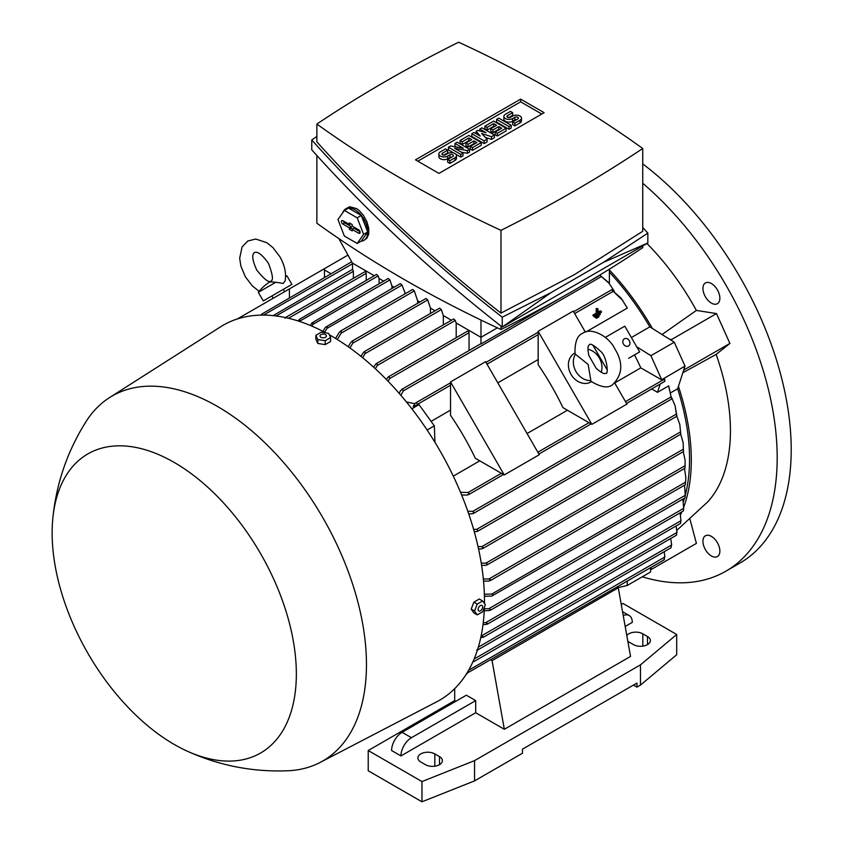 <?xml version="1.0" encoding="UTF-8"?>
<svg xmlns="http://www.w3.org/2000/svg" width="844" height="844" viewBox="0 0 844 844"><rect width="100%" height="100%" fill="white"/><g stroke="black" fill="none" stroke-linecap="round" stroke-linejoin="round"><path stroke-width="1.27" d="M598.955 316.12L598.955 316.838L596.465 318.283L596.465 317.566L598.955 316.12L598.206 315.688M595.294 317.376L596.465 318.283M595.716 317.133L596.465 317.566M598.016 313.493L601.445 311.52L601.445 312.238L593.965 316.553L593.965 315.835L597.394 313.852L597.394 309.178L598.016 308.82L598.016 313.493M598.016 312.143L600.274 310.845L601.445 311.52M598.016 308.82L596.223 308.503L596.223 313.177L592.804 315.16L593.965 316.553M592.804 315.16L593.965 315.835M596.223 313.177L597.394 313.852M596.223 308.503L597.394 309.178M600.2 313.82L600.2 314.538L595.21 317.418L595.21 316.7L600.2 313.82L599.451 313.388M594.049 316.511L595.21 317.418M594.471 316.268L595.21 316.7M275.819 282.244L258.317 292.351A42.97 42.97 0 0 1 268.972 282.455L269.869 281.896L275.819 282.244L283.257 283.415L285.219 280.683C286.348 272.918 284.576 264.953 279.923 256.787L272.981 247.651L266.757 242.65L255.721 239.042L247.756 241.015L242.08 246.923L239.675 258.285L240.899 266.166L245.34 276.758L252.335 285.937L259.161 291.286M271.863 295.98L291.897 284.407L263.275 300.939L271.863 295.98L273.182 298.27M285.599 276.6L286.939 275.819L285.599 276.6M237.343 318.958L289.408 288.901L289.408 297.721M324.465 277.486L324.465 268.666L289.408 288.901M631.365 337.526L649.827 326.86L674.272 342.21L685.001 366.085L677.637 388.778A187.558 108.285 60 0 1 685.244 495.312L684.537 485.205M684.452 498.203A187.558 108.285 60 0 1 683.387 501.684M677.637 388.778L670.843 392.703M467.808 511.264L472.788 511.369L474.117 512.624L471.986 513.859L468.747 513.774M685.866 477.525L685.349 484.319L685.866 477.525L684.463 468.515M467.892 672.636L465.899 674.778M330.975 273.72L324.465 269.964M324.465 268.666L347.981 255.088M474.128 659.016L671.666 544.971L670.706 538.525M473.473 660.557L473.895 661.591L670.991 547.798M474.117 661.052L472.788 661.812M627.303 581.115L627.134 585.536L618.008 587.646M650.682 567.622L650.502 572.042L627.134 585.536M609.431 283.563L600.01 275.334L608.461 282.413L614.305 291.212M622.798 300.443L611.858 290.083L620.984 298.016L627.324 308.071A187.558 108.285 60 0 1 627.335 308.071L586.211 331.808M538.166 359.544L497.802 382.849M450.527 410.142L431.094 421.367M453.281 476.143L479.793 460.835M527.067 433.542L567.432 410.237M615.476 382.511L640.818 367.868A187.558 108.285 -120 0 0 634.477 354.913M609.389 272.148A187.558 108.285 60 0 1 649.827 326.86M605.296 337.41L624.803 326.153L639.668 351.916L628.632 358.289M562.959 407.663A187.558 108.285 -120 0 0 538.166 364.713L538.166 331.333L591.866 424.353L562.959 407.663M475.32 458.26A187.558 108.285 -120 0 0 450.527 415.311L450.527 381.931L504.237 474.95L475.32 458.26M538.166 331.333L573.224 311.088L585.335 332.082M592.847 345.08L607.3 370.115M614.812 383.123L626.923 404.118L591.866 424.353M450.527 381.931L485.585 361.686L539.284 454.716L504.237 474.95M591.412 381.678L590.958 381.942A16.521 13.493 -120 0 1 571.008 374.377A16.521 13.493 -120 0 1 574.437 353.319L574.891 353.056M590.853 380.57L590.747 381.171C600.728 387.291 607.986 388.483 612.522 384.758L612.522 384.758C622.65 374.799 623.421 362.825 614.843 348.836C608.524 335.617 590.684 327.092 582.782 333.232L582.782 333.232C577.275 335.311 574.69 342.189 574.996 353.889L588.162 364.471L590.853 380.57A16.521 13.493 -120 0 1 575.967 371.518A16.521 13.493 -120 0 1 575.566 354.1M587.909 349.237A16.521 13.493 -120 0 1 601.234 372.32M596.212 368.311L588.869 355.588C586.612 344.426 589.27 345.586 589.386 344.69L589.386 344.69C590.42 343.192 594.071 345.333 600.348 351.093C606.878 355.809 608.809 375.01 605.918 373.312C605.074 372.964 604.747 375.844 596.212 368.311M450.527 382.807L415.459 403.052L413.201 406.375L419.014 404.624L434.333 425.84L434.945 442.309M434.333 425.84L427.106 430.018M406.407 401.934L414.699 403.696M419.014 404.624L411.84 408.77M399.128 393.304L400.7 390.403L402.841 389.168L403.263 390.951L400.868 395.308M609.389 269.162L609.389 283.51M668.87 386.51L671.571 399.043L668.648 385.898L657.497 392.333L651.642 388.957M685.001 366.085L661.548 379.832L640.818 367.868M663.869 378.492L664.798 381.372L664.787 379.346L663.869 378.492L661.548 379.832M660.187 384.031L657.497 392.333M636.714 346.789L650.903 355.693L661.633 379.578M674.272 342.21L650.903 355.693M662.044 334.53L696.374 310.423A181.776 104.951 -120 0 0 646.937 243.515M652.433 328.495A190.037 109.72 -120 0 0 609.389 269.953M461.858 495.565L462.871 494.985M460.507 492.274L468.061 492.516L469.275 493.835L467.059 495.111L461.605 494.922M599.979 275.281L584.818 284.038M563.982 296.065L480.974 343.993A1.234 0.717 -120 0 0 480.415 343.962L401.67 389.422M480.974 320.055L480.974 343.993M352.549 263.17L352.549 269.848A1.234 0.717 -120 0 1 353.372 271.335L276.062 315.962M353.372 278.33L353.372 271.335M366.222 280.356L366.222 273.351A1.234 0.717 -120 0 0 364.735 271.779L285.789 317.355L286.58 317.829M456.203 337.706L456.203 323.009M469.053 350.524L469.053 332.726A1.234 0.717 -120 0 0 467.555 331.143L388.156 376.983L389.263 376.772L389.59 378.597L388.103 381.266M386.362 379.473L388.156 376.983M373.628 367.193L375.981 363.775L453.608 318.958L455.296 320.425L456.14 322.978L480.974 337.315L497.38 327.841M375.981 363.775L377.046 363.574L377.257 365.484L375.358 368.786M297.837 320.878L299.926 319.053L299.536 321.437M299.926 319.053L376.487 274.437L378.175 275.904L379.019 278.446L383.619 281.105M379.083 283.732L379.083 278.478M310.349 325.489L311.858 322.957L313.535 321.997L312.069 326.217M313.535 321.997L388.208 278.457L389.907 279.923L391.88 285.873L394.137 287.182M391.933 288.448L391.933 285.905M322.935 331.344L325.373 327.303L327.166 326.259L326.955 328.411L324.655 332.23M327.166 326.259L400.32 283.616L402.008 285.082L405.363 293.659M404.782 293.986L404.782 293.322M335.553 338.423L339.404 332.156L341.335 331.038L341.145 333.169L337.283 339.488M340.406 331.154L412.642 289.45L414.341 290.916L417.58 300.707L419.848 302.015M417.643 303.291L417.643 300.749M348.213 346.736L350.914 342.242L352.876 341.103L352.834 343.149L349.943 347.971M285.008 318.22L286.433 317.397M484.329 608.809L488.792 608.724L490.754 609.611L490.269 610.317L685.001 497.886M490.754 609.611L488.961 610.645L484.245 610.739M685.022 497.538L685.254 495.217M685.064 497.432L685.307 494.521M481.259 563.17L485.975 563.127L487.642 564.182L485.638 565.343L481.607 565.374M683.123 442.53L683.471 451.129L683.123 442.53L680.728 434.238M679.8 424.416L680.718 433.827L679.8 424.416L676.688 415.913L675.094 405.774L671.602 397.566M478.031 546.617L481.84 546.627L483.38 547.756L481.354 548.927L478.537 548.916M468.61 670.294L664.914 556.966L664.186 551.733M468.019 671.318L469.275 671.94L467.238 672.636M469.275 671.94L664.07 559.899M664.175 559.794L664.618 556.755M663.911 559.572L664.439 559.266M675.094 405.774L676.909 416.208L477.335 531.435L474.275 531.741M473.589 529.336L476.649 529.388L478.073 530.581L477.335 531.435M671.107 547.65L671.402 544.791M478.326 647.148L676.983 532.458L676.065 525.981M477.767 648.973L477.788 649.901L676.455 535.202M478.073 649.321L476.649 650.144M676.571 535.001L676.74 532.311M481.122 635.954L483.38 636.809L483.032 637.431L680.559 523.396M481.354 635.954L680.992 520.695L680.095 512.867M483.38 636.809L480.753 637.705M680.654 523.143L680.823 520.569M484.361 594.239L491.778 594.049L493.708 594.957L491.767 596.075L484.424 596.265M493.708 594.957L685.402 484.699M483.253 622.714L485.638 622.682L487.642 623.558L487.22 624.222L683.376 510.968M485.638 622.682L683.714 508.331L682.859 499.12M487.642 623.558L485.975 624.518L483.021 624.56M683.44 510.673L683.629 508.215M685.138 460.212L685.022 467.766L685.138 460.212L683.25 451.677M483.348 579.037L488.961 578.942L490.754 579.923L488.792 581.062L483.549 581.147M443.343 324.887L443.343 315.582M360.905 356.305L363.922 351.842L439.629 308.144L441.317 309.611L443.29 315.55L451.403 320.235M363.922 351.842L364.946 351.674L365.03 353.657L362.635 357.719M430.493 313.409L430.493 308.166M351.895 341.25L426.02 298.459L427.718 299.915L430.44 308.134L435.04 310.792M260.828 315.118L262.452 313.704L262.357 315.097M351.695 261.767L262.452 313.704M272.971 315.73L274.3 314.96L274.395 315.762M352.549 269.363L274.3 314.96M415.459 403.052L416.693 402.757L417.231 404.476L416.43 405.901M374.272 275.714L352.433 263.096L338.813 238.567M642.738 245.942L642.738 247.661A1368.483 790.089 180 0 1 574.458 290.083A1368.483 790.089 180 0 1 500.977 329.508A1185.187 684.262 180 0 1 316.869 223.217L316.869 155.528M500.977 326.079L500.977 329.508M647.844 233.113L647.844 242.988L502.233 327.061C431.854 271.968 368.364 212.899 311.763 149.852L311.763 139.977C368.364 203.024 431.854 262.094 502.233 317.186L551.343 292.435L603.513 262.315L647.844 233.113L642.738 227.447M316.869 136.422L311.763 139.977M316.869 124.047L316.869 141.834C371.508 202.813 432.877 259.899 500.977 313.113L574.458 274.606L642.738 231.267L642.738 148.491A1185.187 684.262 0 0 0 458.64 42.2A1368.483 790.089 0 0 0 385.159 81.625A1368.483 790.089 0 0 0 316.869 124.047A1185.187 684.262 0 0 0 500.977 230.338A1368.483 790.089 0 0 0 574.458 190.913A1368.483 790.089 0 0 0 642.738 148.491M500.977 230.338L500.977 313.113M551.343 292.435L502.233 327.061L502.233 317.186M647.844 242.988L603.513 262.315M342.685 212.836A18.178 10.497 60 0 1 343.74 210.736A18.178 10.497 60 0 1 345.787 208.848L348.118 207.497A18.178 10.497 -120 0 1 350.007 206.791L356.759 208.658L359.09 210.441L363.553 215.547L366.876 221.698L368.744 228.291L368.744 233.999L366.876 238.251L363.964 240.329A18.178 10.497 60 0 1 361.19 241.162M345.787 208.848A18.178 10.497 60 0 1 354.87 209.745A18.178 10.497 60 0 1 366.75 225.759A18.178 10.497 60 0 1 363.964 240.329M361.285 215.473L348.466 208.067L344.373 210.43L337.969 219.545L344.373 236.067L357.191 243.462L361.285 241.11L367.689 231.984L361.285 215.473L357.191 217.836L344.373 210.43M357.191 243.462L363.606 234.347L367.689 231.984M363.606 234.347L357.191 217.836M358.668 229.821A2.068 1.192 60 0 1 359.998 231.562A2.068 1.192 60 0 1 359.776 233.239A2.068 1.192 60 0 1 358.668 233.187L352.243 229.484L352.243 230.961L349.321 229.273L349.321 227.796L342.896 224.082A2.068 1.192 60 0 1 341.525 222.194A2.068 1.192 60 0 1 341.947 220.569A2.068 1.192 60 0 1 342.896 220.706L349.321 224.42L349.321 222.932L352.243 224.62L352.243 226.108L358.668 229.821M349.321 224.42L350.914 223.85M343.413 221.001A1.804 1.044 -120 0 0 344.647 222.858L351.262 226.677L351.262 228.154L352.771 229.03M349.321 227.796L351.262 226.677M349.321 229.273L351.262 228.154M352.243 229.484L353.815 228.144L360.05 231.752M415.48 159.843L520.642 99.128L544.127 112.685L438.964 173.41L415.48 159.843M520.642 99.128L520.642 101.829L541.795 114.035M417.812 161.193L520.642 101.829M469.58 149.335L467.386 150.601L454.61 148.28L463.008 153.133L460.813 154.399L448.396 147.236L450.591 145.97L463.377 148.28L454.979 143.438L457.163 142.172L469.58 149.335L469.58 152.036L467.386 153.302L461.425 152.215M463.008 153.133L463.008 155.834L460.813 157.1L455.855 154.23M453.808 153.049L448.396 149.926L448.396 147.236M456.551 147.046L454.979 146.139L454.979 143.438M494.415 135.008L491.493 136.686L481.629 133.531L487.104 139.218L484.182 140.906L471.775 133.742L473.959 132.476L480.173 136.053L476.153 131.21L477.609 130.366L486.017 132.687L479.803 129.1L481.998 127.834L494.415 135.008L494.415 137.699L491.493 139.387L485.384 137.435M487.104 139.218L487.104 141.919L484.182 143.607L471.775 136.433L471.775 133.742M511.211 128.003L509.016 129.269L496.599 122.106L496.599 119.405L498.793 118.139L511.211 125.302L511.211 128.003M512.667 112.653L507.56 115.607A2.068 1.192 0 0 0 506.949 116.451A2.068 1.192 0 0 0 508.225 117.548A2.068 1.192 0 0 0 510.483 117.295L512.667 116.029A5.159 2.986 0 0 1 518.3 115.385A5.159 2.986 0 0 1 521.486 118.139A5.159 2.986 0 0 1 519.967 120.249L514.861 123.192L512.667 121.937L517.783 118.983A2.068 1.192 0 0 0 518.385 118.139A2.068 1.192 0 0 0 517.108 117.031A2.068 1.192 0 0 0 514.861 117.295L512.667 118.561A5.159 2.986 0 0 1 507.044 119.204A5.159 2.986 0 0 1 503.857 116.451A5.159 2.986 0 0 1 505.366 114.341L510.483 111.387L512.667 112.653L512.667 115.354L508.721 117.632M521.486 118.139L521.486 120.84A5.159 2.986 180 0 1 519.967 122.939L514.861 125.893L512.667 124.627L512.667 121.937M516.612 119.658A2.068 1.192 0 0 0 514.861 119.996L512.667 121.262A5.159 2.986 180 0 1 507.044 121.905A5.159 2.986 180 0 1 503.857 119.152L503.857 116.451M506.094 130.957L497.338 136.011L495.143 134.755L495.143 132.054L501.716 128.256L498.793 126.568L498.793 129.269L492.949 132.645L490.765 131.379L490.765 128.678L496.599 125.302L493.677 123.614L493.677 126.315L487.104 130.113L484.92 128.847L484.92 126.146L493.677 121.093L506.094 128.256L506.094 130.957M499.374 129.607L498.793 129.269M494.267 126.653L493.677 126.315M481.27 145.295L472.503 150.348L470.308 149.082L470.308 146.392L476.881 142.594L473.959 140.906L473.959 143.607L468.125 146.983L465.93 145.717L465.93 143.016L471.775 139.64L468.853 137.952L468.853 140.653L462.28 144.451L460.086 143.185L460.086 140.484L468.853 135.42L481.27 142.594L481.27 145.295M474.55 143.944L473.959 143.607M469.433 140.99L468.853 140.653M447.668 150.179L442.562 153.133A2.068 1.192 0 0 0 441.95 153.977A2.068 1.192 0 0 0 443.227 155.074A2.068 1.192 0 0 0 445.484 154.821L447.668 153.555A5.159 2.986 0 0 1 453.302 152.912A5.159 2.986 0 0 1 456.488 155.665A5.159 2.986 0 0 1 454.979 157.775L449.863 160.719L447.668 159.463L452.785 156.509A2.068 1.192 0 0 0 453.386 155.665A2.068 1.192 0 0 0 452.11 154.558A2.068 1.192 0 0 0 449.863 154.821L447.668 156.087A5.159 2.986 0 0 1 442.045 156.731A5.159 2.986 0 0 1 438.859 153.977A5.159 2.986 0 0 1 440.368 151.867L445.484 148.913L447.668 150.179L447.668 152.88L443.722 155.159M456.488 155.665L456.488 158.366A5.159 2.986 180 0 1 454.979 160.465L449.863 163.419L447.668 162.153L447.668 159.463M451.614 157.184A2.068 1.192 0 0 0 449.863 157.522L447.668 158.788A5.159 2.986 180 0 1 442.045 159.432A5.159 2.986 180 0 1 438.859 156.678L438.859 153.977M467.386 150.601L467.386 153.302M460.813 154.399L460.813 157.1M484.182 140.906L484.182 143.607M491.493 136.686L491.493 139.387M479.803 129.1L479.803 130.968M476.153 131.21L476.153 133.742M511.211 125.302L509.016 126.568L509.016 129.269M509.016 126.568L496.599 119.405M514.861 123.192L514.861 125.893M506.094 128.256L497.338 133.32L497.338 136.011M497.338 133.32L495.143 132.054M493.677 123.614L487.104 127.412L487.104 130.113M487.104 127.412L484.92 126.146M498.793 126.568L492.949 129.944L492.949 132.645M492.949 129.944L490.765 128.678M481.27 142.594L472.503 147.647L472.503 150.348M472.503 147.647L470.308 146.392M468.853 137.952L462.28 141.75L462.28 144.451M462.28 141.75L460.086 140.484M473.959 140.906L468.125 144.282L468.125 146.983M468.125 144.282L465.93 143.016M449.863 160.719L449.863 163.419M629.318 340.723A4.136 3.376 -120 0 1 628.464 345.987A4.136 3.376 -120 0 1 623.473 344.088A4.136 3.376 -120 0 1 624.328 338.824A4.136 3.376 -120 0 1 629.318 340.723M455.855 701.28L454.684 700.604L454.684 688.672M400.932 755.929L391.584 750.527A14.875 8.588 120 0 1 402.103 732.307L466.363 695.203L475.71 700.604L475.71 712.747L400.932 755.929A14.875 8.588 -60 0 1 411.45 737.709L475.71 700.604M490.797 659.934L492.073 660.662L504.343 729.279L475.71 712.747M621.247 604.441L622.946 603.46L676.698 634.488L640.48 664.85L474.55 760.644L421.968 781.565L368.216 750.527L454.684 700.604M633.464 685.085L636.967 687.111L636.967 683.06L522.457 749.177L522.457 753.228L474.55 780.89L421.968 801.8L368.216 770.762L368.216 750.527M616.996 587.065L618.272 587.804L630.542 656.421L504.343 729.279M623.231 615.55A14.875 8.588 -60 0 1 629.213 615.54A14.875 8.588 -60 0 1 632.293 622.344L625.182 626.448M618.272 587.804L492.073 660.662M439.492 756.604A9.917 5.729 180 0 1 442.393 760.644A9.917 5.729 180 0 1 436.274 765.941A9.917 5.729 180 0 1 425.471 764.696L420.797 761.995A9.917 5.729 180 0 1 417.896 757.944A9.917 5.729 180 0 1 424.015 752.658A9.917 5.729 180 0 1 434.818 753.903L439.492 756.604L439.492 764.696M626.797 635.469A9.917 5.729 180 0 1 642.811 633.812L647.485 636.513A9.917 5.729 180 0 1 650.386 640.564A9.917 5.729 180 0 1 644.267 645.85A9.917 5.729 180 0 1 633.464 644.616L628.791 641.915A9.917 5.729 180 0 1 627.831 641.271M636.967 687.111L640.48 685.085L676.698 654.733L676.698 634.488M640.48 685.085L640.48 664.85M474.55 780.89L474.55 760.644M421.968 801.8L421.968 781.565M484.467 603.471A216.475 124.986 -120 0 0 331.407 335.965A216.475 124.986 -120 0 0 329.339 334.783M325.7 332.789A216.475 124.986 -120 0 0 220.453 326.881L109.488 397.629A210.694 121.641 -120 0 0 86.394 421.05C67.414 450.949 56.221 483.506 52.792 518.733A172.693 99.697 -120 0 0 174.244 744.461A172.693 99.697 -120 0 0 186.883 751.002A172.693 99.697 -120 0 0 296.181 666.549A172.693 99.697 -120 0 0 174.244 462.459A172.693 99.697 -120 0 0 52.792 518.733M186.883 751.002C219.113 765.645 252.905 772.218 288.279 770.741A210.694 121.641 -120 0 0 320.119 762.448L436.865 701.723A216.475 124.986 -120 0 0 484.372 607.627M320.119 762.448A210.694 121.641 -120 0 0 355.83 594.566A210.694 121.641 -120 0 0 217.478 406.46A210.694 121.641 -120 0 0 109.488 397.629M315.856 335.332L315.856 339.204L317.829 343.466L325.204 344.605L330.595 341.482L330.595 337.611L325.204 340.723L317.829 339.583L315.856 335.332L321.248 332.209L328.622 333.348L330.595 337.611M317.829 343.466L317.829 339.583M325.499 334.646A3.207 1.857 0 0 0 320.952 334.646A3.207 1.857 0 0 0 320.952 337.273A3.207 1.857 0 0 0 325.499 337.273A3.207 1.857 0 0 0 325.499 334.646M325.204 344.605L325.204 340.723M482.652 600.97L479.286 599.029L473.895 602.141L471.195 609.104L473.895 612.944L477.25 614.875L474.55 611.035L477.25 604.082L482.652 600.97L485.342 604.81L482.652 611.763L477.25 614.875M471.195 609.104L474.55 611.035M473.895 602.141L477.25 604.082M482.662 606.868A3.207 1.857 120 0 0 480.394 605.559A3.207 1.857 120 0 0 478.115 609.484A3.207 1.857 120 0 0 480.394 610.803A3.207 1.857 120 0 0 482.662 606.868M672.067 340.818L671.497 339.552L669.566 339.246M683.587 370.453L684.906 369.398L684.336 368.132M680.507 514.808A190.037 109.72 -120 0 0 681.825 511.865M683.767 506.991A190.037 109.72 -120 0 0 678.428 386.362M650.608 569.552L651.42 569.362L650.914 567.484M717.389 556.544L717.389 556.544A11.985 6.921 60 0 1 705.405 549.623A11.985 6.921 60 0 1 705.405 535.792L705.405 535.792A11.985 6.921 60 0 1 717.389 542.703A11.985 6.921 60 0 1 717.389 556.544M717.389 289.872A11.985 6.921 60 0 1 717.389 303.703A11.985 6.921 60 0 1 705.405 296.793A11.985 6.921 60 0 1 705.405 282.951A11.985 6.921 60 0 1 717.389 289.872M696.374 310.423L716.493 313.578L729.891 343.424L716.134 354.417L682.828 372.774M676.835 530.327L707.757 501.853A181.776 104.951 -120 0 0 716.134 354.417M690.012 519.408L696.405 543.388L651.42 569.362M642.273 576.8A247.883 143.111 -120 0 0 725.851 571.209A247.883 143.111 -120 0 0 777.187 457.733A247.883 143.111 -120 0 0 642.738 183.285M725.851 571.209L739.871 563.117A247.883 143.111 -120 0 0 791.208 449.641A247.883 143.111 -120 0 0 642.738 163.905M684.906 369.398L729.891 343.424M671.497 339.552L716.493 313.578M601.339 276.589L403.263 390.951M663.911 379.441L625.488 401.617M588.996 422.686L537.85 452.215M501.357 473.284L468.061 492.516M469.053 332.726L389.59 378.597M455.296 320.425L377.257 365.484M378.175 275.904L299.652 321.237M389.907 279.923L313.282 324.159M402.008 285.082L326.955 328.411M414.341 290.916L341.155 333.169M366.222 273.351L288.448 318.262M685.233 495.312L488.792 608.724M683.387 449.145L485.975 563.127M680.507 431.917L481.84 546.627M676.35 414.077L476.649 529.388M670.864 397.018L472.788 511.369M685.528 482.188L491.778 594.049M685.064 465.719L488.961 578.942M441.317 309.611L365.03 353.657M427.718 299.915L352.834 343.149M352.549 263.708L263.539 315.097M613.082 291.402L574.659 313.578M538.166 334.646L487.02 364.175M450.527 385.244L417.231 404.476M358.668 233.187L360.124 232.174M342.896 224.082L344.647 222.858M519.967 120.249L519.967 122.939M507.56 115.607L507.56 117.295M512.667 118.561L512.667 121.262M514.861 117.295L514.861 119.996M454.979 157.775L454.979 160.465M442.562 153.133L442.562 154.821M447.668 156.087L447.668 158.788M449.863 154.821L449.863 157.522M402.103 732.307L411.45 737.709M434.818 766.215L434.818 753.903M647.485 644.616L647.485 636.513M642.811 646.124L642.811 633.812M256.787 270.143C264.288 279.364 268.983 283.014 270.892 281.084C273.519 280.387 272.717 274.5 268.476 263.391C258.053 248.78 254.951 252.968 254.371 252.462C254.529 253.221 249.349 253.801 256.787 270.143M285.599 276.02A42.97 42.97 0 0 1 286.939 275.819L291.897 284.407M258.317 292.351L263.275 300.939M283.31 289.365L284.639 291.655M683.619 451.466L486.977 564.984M680.908 434.132L482.684 548.579M671.571 399.043L473.315 513.511M664.798 381.372L626.543 403.453M591.106 423.91L538.905 454.051M503.467 474.507L468.409 494.753M685.128 468.125L490.142 580.704M611.847 289.661L573.604 311.752M538.166 332.209L485.965 362.35M622.545 611.689L629.213 615.54"/></g></svg>
